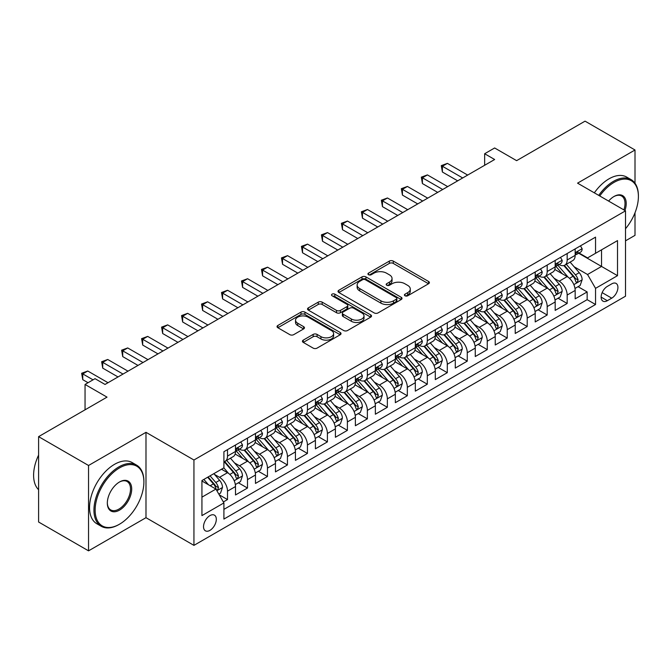 <?xml version="1.0" encoding="UTF-8"?>
<svg xmlns="http://www.w3.org/2000/svg" width="672" height="672" viewBox="0 0 672 672"><rect width="100%" height="100%" fill="white"/><g stroke="black" fill="none" stroke-linecap="round" stroke-linejoin="round"><path stroke-width="1.01" d="M404.989 295.772A1.94 1.117 0 0 0 407.736 295.772L428.568 283.744A2.772 1.604 0 0 0 429.383 282.61A2.772 1.604 0 0 0 428.568 281.476L393.271 261.097A2.772 1.604 0 0 0 389.348 261.097L368.508 273.126A1.94 1.117 0 0 0 367.945 273.924A1.94 1.117 0 0 0 368.508 274.714A1.94 1.117 0 0 0 371.255 274.714L373.951 273.16A8.879 5.124 0 0 1 386.501 273.16L389.449 274.856A8.879 5.124 0 0 1 392.045 278.477A8.879 5.124 0 0 1 389.449 282.106L386.753 283.66A1.94 1.117 0 0 0 386.182 284.449A1.94 1.117 0 0 0 386.753 285.247A1.94 1.117 0 0 0 389.491 285.247L392.188 283.685A8.879 5.124 0 0 1 404.746 283.685L407.686 285.382A8.879 5.124 0 0 1 410.281 289.01A8.879 5.124 0 0 1 407.686 292.631L404.989 294.185A1.94 1.117 0 0 0 404.418 294.983A1.94 1.117 0 0 0 404.989 295.772L404.989 294.185M209.924 530.376A9.038 5.216 120 0 0 215.83 522.404A9.038 5.216 120 0 0 214.444 515.164A9.038 5.216 120 0 0 209.924 515.609A9.038 5.216 120 0 0 204.019 523.572A9.038 5.216 120 0 0 205.405 530.821A9.038 5.216 120 0 0 209.924 530.376M303.248 340.133A2.772 1.604 0 0 0 302.442 341.267A2.772 1.604 0 0 0 303.248 342.392L313.152 348.113A2.772 1.604 0 0 0 317.075 348.113L340.217 334.757A2.772 1.604 0 0 0 341.032 333.623A2.772 1.604 0 0 0 340.217 332.489L304.92 312.11A2.772 1.604 0 0 0 300.997 312.11L277.855 325.466A2.772 1.604 0 0 0 277.04 326.6A2.772 1.604 0 0 0 277.855 327.734L289.817 334.639A2.772 1.604 0 0 0 293.74 334.639L303.643 328.919A2.772 1.604 0 0 0 304.458 327.793A2.772 1.604 0 0 0 303.643 326.659L297.713 323.232A7.417 4.284 0 0 1 295.537 320.2A7.417 4.284 0 0 1 300.115 316.243A7.417 4.284 0 0 1 308.204 317.176L331.447 330.59A7.417 4.284 0 0 1 333.614 333.623A7.417 4.284 0 0 1 329.036 337.579A7.417 4.284 0 0 1 320.947 336.647L317.075 334.412A2.772 1.604 0 0 0 313.152 334.412L303.248 340.133L303.248 342.392M635.006 183.229L635.006 149.99L585.052 121.153L516.617 160.658L494.642 147.974L484.655 153.737L494.642 159.508L105.025 384.451L95.038 378.68L85.05 384.451L85.05 409.828M88.544 465.486L88.544 550.847L145.992 517.684L145.992 432.323L88.544 465.486L38.598 436.649L107.024 397.135L85.05 384.451M145.992 432.323L193.939 460.009L625.514 210.84L625.514 296.201L193.939 545.37L193.939 460.009M635.006 149.99L577.559 183.154L625.514 210.84M374.144 312.9A2.772 1.604 0 0 0 378.067 312.9L401.209 299.536A2.772 1.604 0 0 0 402.024 298.41A2.772 1.604 0 0 0 401.209 297.276L365.912 276.889A2.772 1.604 0 0 0 361.99 276.889L338.848 290.254A2.772 1.604 0 0 0 338.033 291.388A2.772 1.604 0 0 0 338.848 292.522L374.144 312.9M332.858 296.192A1.94 1.117 0 0 1 334.824 296.47L334.824 294.16L370.717 314.882A2.772 1.604 0 0 1 371.532 316.016A2.772 1.604 0 0 1 370.717 317.142L347.575 330.506A2.772 1.604 0 0 1 343.652 330.506L308.347 310.128L308.347 307.86A2.772 1.604 0 0 0 307.541 308.994A2.772 1.604 0 0 0 308.347 310.128M308.347 307.86L318.251 302.14A2.772 1.604 0 0 1 322.174 302.14L336.496 310.405A2.772 1.604 0 0 0 340.418 310.405L346.987 306.617A2.772 1.604 0 0 0 347.802 305.483A2.772 1.604 0 0 0 346.987 304.349L332.077 295.747A1.94 1.117 0 0 1 331.514 294.949A1.94 1.117 0 0 1 332.707 293.916A1.94 1.117 0 0 1 334.824 294.16M88.544 550.847L38.598 522.01L38.598 436.649M625.514 240.836L635.006 235.351L635.006 212.772M223.364 501.967L227.506 499.573L219.215 494.785M214.502 474.415L219.517 477.313A11.306 6.527 60 0 1 227.506 491.148L235.502 486.536L235.502 494.962L247.489 488.04L238.4 482.79M234.478 462.874L239.492 465.772A11.306 6.527 60 0 1 247.489 479.615L255.478 475.003L255.478 483.42L267.464 476.498L258.376 471.257M254.461 451.34L259.476 454.238A11.306 6.527 60 0 1 267.464 468.082L275.461 463.47L275.461 471.887L287.448 464.965L278.359 459.715M274.436 439.807L279.46 442.705A11.306 6.527 60 0 1 287.448 456.548L295.436 451.928L295.436 460.354L307.432 453.432L298.334 448.182M294.42 428.274L299.435 431.164A11.306 6.527 60 0 1 307.432 445.007L315.42 440.395L315.42 448.82L327.407 441.899L318.318 436.649M314.404 416.732L319.418 419.63A11.306 6.527 60 0 1 327.407 433.474L335.404 428.862L335.404 437.279L347.39 430.357L338.302 425.116M334.379 405.199L339.394 408.097A11.306 6.527 60 0 1 347.39 421.94L355.379 417.329L355.379 425.746L367.366 418.824L358.277 413.574M354.362 393.666L359.377 396.564A11.306 6.527 60 0 1 367.366 410.407L375.362 405.787L375.362 414.212L387.349 407.291L378.26 402.041M374.338 382.133L379.361 385.022A11.306 6.527 60 0 1 387.349 398.866L395.338 394.254L395.338 402.679L407.333 395.758L398.236 390.508M394.321 370.591L399.336 373.489A11.306 6.527 60 0 1 407.333 387.332L415.321 382.721L415.321 391.138L427.308 384.216L418.219 378.966M414.305 359.058L419.32 361.956A11.306 6.527 60 0 1 427.308 375.799L435.305 371.179L435.305 379.604L447.292 372.683L438.194 367.433M434.28 347.525L439.295 350.423A11.306 6.527 60 0 1 447.292 364.266L455.28 359.646L455.28 368.071L467.267 361.15L458.178 355.9M454.264 335.992L459.278 338.881A11.306 6.527 60 0 1 467.267 352.724L475.264 348.113L475.264 356.53L487.25 349.616L478.162 344.366M474.239 324.45L479.262 327.348A11.306 6.527 60 0 1 487.25 341.191L495.239 336.58L495.239 344.996L507.234 338.075L498.137 332.825M494.222 312.917L499.237 315.815A11.306 6.527 60 0 1 507.234 329.658L515.222 325.038L515.222 333.463L527.209 326.542L518.12 321.292M514.198 301.384L519.221 304.282A11.306 6.527 60 0 1 527.209 318.116L535.206 313.505L535.206 321.93L547.193 315.008L538.096 309.758M534.181 289.842L539.196 292.74A11.306 6.527 60 0 1 547.193 306.583L555.181 301.972L555.181 310.388L567.168 303.467L567.168 295.05A11.306 6.527 -120 0 0 559.18 281.207L554.165 278.309M558.079 298.225L567.168 303.467M235.502 486.536A11.306 6.527 -120 0 0 227.506 472.693L221.516 469.232M255.478 475.003A11.306 6.527 -120 0 0 247.489 461.16L235.133 454.028M275.461 463.47A11.306 6.527 -120 0 0 267.464 449.627L255.108 442.487M295.436 451.928A11.306 6.527 -120 0 0 287.448 438.085L275.092 430.954M315.42 440.395A11.306 6.527 -120 0 0 307.432 426.552L295.075 419.42M335.404 428.862A11.306 6.527 -120 0 0 327.407 415.019L315.05 407.887M355.379 417.329A11.306 6.527 -120 0 0 347.39 403.486L335.034 396.346M375.362 405.787A11.306 6.527 -120 0 0 367.366 391.944L355.009 384.812M395.338 394.254A11.306 6.527 -120 0 0 387.349 380.411L374.993 373.279M415.321 382.721A11.306 6.527 -120 0 0 407.333 368.878L394.976 361.746M435.305 371.179A11.306 6.527 -120 0 0 427.308 357.344L414.952 350.204M455.28 359.646A11.306 6.527 -120 0 0 447.292 345.803L434.935 338.671M475.264 348.113A11.306 6.527 -120 0 0 467.267 334.27L454.91 327.138M495.239 336.58A11.306 6.527 -120 0 0 487.25 322.736L474.894 315.596M515.222 325.038A11.306 6.527 -120 0 0 507.234 311.195L494.878 304.063M535.206 313.505A11.306 6.527 -120 0 0 527.209 299.662L514.853 292.53M555.181 301.972A11.306 6.527 -120 0 0 547.193 288.128L534.836 280.997M611.73 283.861L607.328 286.398A8.761 5.057 120 0 0 601.608 294.118A8.761 5.057 120 0 0 602.952 301.14A8.761 5.057 120 0 0 607.328 300.703L611.73 298.166A8.761 5.057 120 0 0 617.45 290.447A8.761 5.057 120 0 0 616.106 283.424A8.761 5.057 120 0 0 611.73 283.861M201.936 497.154L215.922 489.073L223.91 502.916L223.91 519.07L595.543 304.508L595.543 288.355L587.546 274.512L574.14 266.776M223.91 502.916L201.936 515.609L201.936 480.539L223.91 467.846L223.91 451.702L595.543 237.14L595.543 253.294L617.518 240.601L617.518 275.671L595.543 288.355M239.392 449.106L239.492 449.165A11.306 6.527 60 0 0 245.146 449.719L253.142 445.108A11.306 6.527 -120 0 0 255.478 439.933L255.478 433.474M259.375 437.564L259.476 437.623A11.306 6.527 60 0 0 265.129 438.186L273.118 433.574A11.306 6.527 -120 0 0 275.461 428.4L275.461 421.94M279.35 426.031L279.46 426.09A11.306 6.527 60 0 0 285.104 426.653L293.101 422.041A11.306 6.527 -120 0 0 295.436 416.867L295.436 410.407M299.334 414.498L299.435 414.557A11.306 6.527 60 0 0 305.088 415.12L313.076 410.5A11.306 6.527 -120 0 0 315.42 405.325L315.42 398.866M319.309 402.956L319.418 403.024A11.306 6.527 60 0 0 325.072 403.578L333.06 398.966A11.306 6.527 -120 0 0 335.404 393.792L335.404 387.332M339.293 391.423L339.394 391.482A11.306 6.527 60 0 0 345.047 392.045L353.044 387.433A11.306 6.527 -120 0 0 355.379 382.259L355.379 375.799M359.276 379.89L359.377 379.949A11.306 6.527 60 0 0 365.03 380.512L373.019 375.892A11.306 6.527 -120 0 0 375.362 370.726L375.362 364.258M379.252 368.357L379.361 368.416A11.306 6.527 60 0 0 385.006 368.978L393.002 364.358A11.306 6.527 -120 0 0 395.338 359.184L395.338 352.724M399.235 356.815L399.336 356.882A11.306 6.527 60 0 0 404.989 357.437L412.978 352.825A11.306 6.527 -120 0 0 415.321 347.651L415.321 341.191M419.21 345.282L419.32 345.341A11.306 6.527 60 0 0 424.964 345.904L432.961 341.292A11.306 6.527 -120 0 0 435.305 336.118L435.305 329.658M439.194 333.749L439.295 333.808A11.306 6.527 60 0 0 444.948 334.37L452.945 329.75A11.306 6.527 -120 0 0 455.28 324.576L455.28 318.116M459.169 322.216L459.278 322.274A11.306 6.527 60 0 0 464.932 322.829L472.92 318.217A11.306 6.527 -120 0 0 475.264 313.043L475.264 306.583M479.153 310.674L479.262 310.741A11.306 6.527 60 0 0 484.907 311.296L492.904 306.684A11.306 6.527 -120 0 0 495.239 301.51L495.239 295.05M499.136 299.141L499.237 299.2A11.306 6.527 60 0 0 504.89 299.762L512.879 295.151A11.306 6.527 -120 0 0 515.222 289.976L515.222 283.517M519.112 287.608L519.221 287.666A11.306 6.527 60 0 0 524.866 288.229L532.862 283.609A11.306 6.527 -120 0 0 535.206 278.435L535.206 271.975M539.095 276.074L539.196 276.133A11.306 6.527 60 0 0 544.849 276.688L552.838 272.076A11.306 6.527 -120 0 0 555.181 266.902L555.181 260.442M223.91 509.376L587.152 299.662L587.152 291.934L575.165 298.855L575.165 290.438A11.306 6.527 -120 0 0 567.168 276.595L554.812 269.455M559.07 264.533L559.18 264.592A11.306 6.527 -120 0 0 564.833 265.154A11.306 6.527 -120 0 0 567.168 259.98L567.168 253.52M564.833 265.154L572.821 260.543A11.306 6.527 -120 0 0 575.165 255.368L575.165 248.909M227.506 449.627L227.506 456.086A11.306 6.527 60 0 1 225.17 461.261A11.306 6.527 60 0 1 223.91 461.714M225.17 461.261L233.159 456.641A11.306 6.527 -120 0 0 235.502 451.466L235.502 445.007M247.489 438.085L247.489 444.545A11.306 6.527 60 0 1 245.146 449.719M267.464 426.552L267.464 433.012A11.306 6.527 60 0 1 265.129 438.186M287.448 415.019L287.448 421.478A11.306 6.527 60 0 1 285.104 426.653M307.432 403.486L307.432 409.945A11.306 6.527 60 0 1 305.088 415.12M327.407 391.944L327.407 398.404A11.306 6.527 60 0 1 325.072 403.578M347.39 380.411L347.39 386.87A11.306 6.527 60 0 1 345.047 392.045M367.366 368.878L367.366 375.337A11.306 6.527 60 0 1 365.03 380.512M387.349 357.336L387.349 363.804A11.306 6.527 60 0 1 385.006 368.978M407.333 345.803L407.333 352.262A11.306 6.527 60 0 1 404.989 357.437M427.308 334.27L427.308 340.729A11.306 6.527 60 0 1 424.964 345.904M447.292 322.736L447.292 329.196A11.306 6.527 60 0 1 444.948 334.37M467.267 311.195L467.267 317.654A11.306 6.527 60 0 1 464.932 322.829M487.25 299.662L487.25 306.121A11.306 6.527 60 0 1 484.907 311.296M507.234 288.128L507.234 294.588A11.306 6.527 60 0 1 504.89 299.762M527.209 276.595L527.209 283.055A11.306 6.527 60 0 1 524.866 288.229M547.193 265.054L547.193 271.513A11.306 6.527 60 0 1 544.849 276.688M547.193 306.583L547.193 315.008M527.209 318.116L527.209 326.542M507.234 329.658L507.234 338.075M487.25 341.191L487.25 349.616M467.267 352.724L467.267 361.15M447.292 364.266L447.292 372.683M427.308 375.799L427.308 384.216M407.333 387.332L407.333 395.758M387.349 398.866L387.349 407.291M367.366 410.407L367.366 418.824M347.39 421.94L347.39 430.357M327.407 433.474L327.407 441.899M307.432 445.007L307.432 453.432M287.448 456.548L287.448 464.965M267.464 468.082L267.464 476.498M247.489 479.615L247.489 488.04M227.506 491.148L227.506 499.573M215.922 489.073L201.936 481.001M587.546 274.512L601.532 266.44L601.532 249.833L617.518 240.601M578.651 253.226L617.518 275.671M579.054 253L587.546 257.905L595.543 253.294M145.992 517.684L193.939 545.37M484.655 153.737L484.655 165.278M578.063 286.684L587.152 291.934M587.152 299.662L595.543 304.508M405.762 296.05L407.686 294.941A8.879 5.124 0 0 0 410.281 291.312L410.281 289.01M392.045 278.477L392.045 280.787A8.879 5.124 0 0 1 389.449 284.407L387.526 285.516M428.534 283.769L393.271 263.407A2.772 1.604 0 0 0 389.348 263.407L369.289 274.991M401.176 299.561L365.912 279.199A2.772 1.604 0 0 0 361.99 279.199L338.881 292.538M396.312 299.2A1.94 1.117 0 0 0 396.875 298.41A1.94 1.117 0 0 0 396.312 297.612L365.324 279.72A1.94 1.117 0 0 0 362.578 279.72L359.73 281.366A8.879 5.124 0 0 0 357.134 284.987A8.879 5.124 0 0 0 359.73 288.616L380.915 300.838A8.879 5.124 0 0 0 393.464 300.838L396.312 299.2L396.312 301.51A1.94 1.117 0 0 0 396.875 300.712L396.875 298.41M357.134 284.987L357.134 287.297A8.879 5.124 0 0 0 359.73 290.917L359.73 288.616M396.312 301.51L393.464 303.148A8.879 5.124 0 0 1 380.915 303.148L359.73 290.917M308.389 310.145L318.251 304.45L318.251 302.14M347.802 305.483L347.802 307.793A2.772 1.604 0 0 1 346.987 308.927L340.418 312.715A2.772 1.604 0 0 1 336.496 312.715L322.174 304.45A2.772 1.604 0 0 0 318.251 304.45M334.824 296.47L370.675 317.167M351.347 318.99A7.417 4.284 0 0 0 359.436 319.914A7.417 4.284 0 0 0 364.014 315.958A7.417 4.284 0 0 0 361.838 312.925L353.657 308.204A2.772 1.604 0 0 0 349.734 308.204L343.165 311.993A2.772 1.604 0 0 0 342.35 313.127A2.772 1.604 0 0 0 343.165 314.261L351.347 318.99L351.347 321.292A7.417 4.284 0 0 0 359.436 322.224A7.417 4.284 0 0 0 364.014 318.268L364.014 315.958M342.35 313.127L342.35 315.437A2.772 1.604 0 0 0 343.165 316.562L343.165 314.261M351.347 321.292L343.165 316.562M333.614 333.623L333.614 335.924A7.417 4.284 0 0 1 329.036 339.889A7.417 4.284 0 0 1 320.947 338.957L317.075 336.722A2.772 1.604 0 0 0 313.152 336.722L303.29 342.418M295.537 320.2L295.537 322.51A7.417 4.284 0 0 0 297.713 325.542L297.713 323.232M303.61 328.944L297.713 325.542M340.183 334.774L304.92 314.412A2.772 1.604 0 0 0 300.997 314.412L277.889 327.751M574.997 288.456L580.154 285.474L582.154 279.703A7.484 4.326 -120 0 0 579.239 272.672L570.108 262.105M568.285 277.326L557.844 265.247M562.346 273.806L556.29 266.792A17.942 10.357 -120 0 0 555.736 266.171M563.808 265.558L573.048 276.251A7.484 4.326 60 0 1 575.711 281.408L576.257 282.299L577.273 282.156L578.113 280.022A7.484 4.326 -120 0 0 575.442 274.865L566.311 264.298M564.354 265.39L574.274 276.872A3.814 2.201 60 0 1 575.24 278.368L578.113 280.022M580.457 245.851L582.154 248.791A7.484 4.326 60 0 1 580.608 252.101L576.811 254.293A7.484 4.326 -120 0 0 578.113 252.571L577.954 251.908M462.672 177.962L442.394 166.253L447.392 163.372L467.67 175.081M575.417 254.646L575.442 254.646A7.484 4.326 -120 0 0 576.811 254.293M577.147 252.017L578.113 252.571C577.643 251.446 576.845 251.908 575.711 253.957A7.484 4.326 60 0 1 575.165 255.024M457.682 180.844L442.394 172.024L442.394 166.253L441.294 165.623L447.392 163.372M442.394 172.024L441.294 165.623M625.514 228.74A34.474 19.9 120 0 0 638.4 196.476A34.474 19.9 120 0 0 614.023 182.406A34.474 19.9 120 0 0 599.752 195.972M598.727 195.376A35.322 20.395 -60 0 1 613.427 181.364A35.322 20.395 -60 0 1 631.084 179.617A35.322 20.395 -60 0 1 638.4 195.787L638.4 196.476M608.605 201.079A17.237 9.954 -60 0 1 614.023 196.476L614.023 196.476A17.237 9.954 -60 0 1 624.943 210.512M594.334 192.839A35.322 20.395 -60 0 1 609.025 178.828A35.322 20.395 -60 0 1 626.69 177.08L631.084 179.617M623.893 209.908A16.388 9.458 120 0 0 621.617 196.014A16.388 9.458 120 0 0 613.721 196.661M118.919 524.546L119.515 524.202A34.474 19.9 120 0 0 143.892 481.984A34.474 19.9 120 0 0 119.515 467.905A34.474 19.9 120 0 0 95.138 510.124A34.474 19.9 120 0 0 119.515 524.202L118.919 524.546A35.322 20.395 -60 0 1 101.254 526.294A35.322 20.395 -60 0 1 95.844 497.994A35.322 20.395 -60 0 1 118.919 466.872A35.322 20.395 -60 0 1 136.576 465.116A35.322 20.395 -60 0 1 143.892 481.286L143.892 481.984M119.515 510.132A17.237 9.954 -60 0 1 107.327 503.093A17.237 9.954 -60 0 1 119.515 481.984L119.515 481.984A17.237 9.954 -60 0 1 131.704 489.014A17.237 9.954 -60 0 1 119.515 510.132M107.327 502.74A16.388 9.458 120 0 0 110.72 509.905A16.388 9.458 120 0 0 118.919 509.09A16.388 9.458 120 0 0 129.62 494.651A16.388 9.458 120 0 0 127.109 481.513A16.388 9.458 120 0 0 119.213 482.16M101.254 526.294L96.86 523.757A35.322 20.395 -60 0 1 91.442 495.457A35.322 20.395 -60 0 1 114.517 464.335A35.322 20.395 -60 0 1 132.182 462.58L136.576 465.116M38.598 489.712A35.322 20.395 -60 0 1 38.598 455.104M555.013 299.989L560.179 297.007L562.178 291.245A7.484 4.326 -120 0 0 559.255 284.214L550.133 273.638M548.302 288.859L537.869 276.78M542.363 285.34L536.306 278.334A17.942 10.357 -120 0 0 535.752 277.704M543.833 277.099L553.064 287.784A7.484 4.326 60 0 1 555.736 292.942L556.282 293.832L557.29 293.689L558.13 291.564A7.484 4.326 -120 0 0 555.467 286.406L546.336 275.831M544.37 276.923L554.299 288.406A3.814 2.201 60 0 1 555.257 289.901L558.13 291.564M535.038 311.531L540.196 308.549L542.195 302.778A7.484 4.326 -120 0 0 539.28 295.747L530.149 285.18M528.318 300.392L517.885 288.313M522.379 296.873L516.331 289.867A17.942 10.357 -120 0 0 515.768 289.237M523.849 288.632L533.081 299.326A7.484 4.326 60 0 1 535.752 304.483L536.298 305.365L537.314 305.222L538.154 303.097A7.484 4.326 -120 0 0 535.483 297.94L526.352 287.372M524.395 288.456L534.316 299.947A3.814 2.201 60 0 1 535.273 301.434L538.154 303.097M515.054 323.064L520.22 320.082L522.211 314.311A7.484 4.326 -120 0 0 519.296 307.28L510.166 296.713M508.343 311.926L497.91 299.846M502.404 308.414L496.348 301.4A17.942 10.357 -120 0 0 495.793 300.779M503.874 300.166L513.106 310.859A7.484 4.326 60 0 1 515.777 316.016L516.323 316.907L517.331 316.764L518.171 314.63A7.484 4.326 -120 0 0 515.5 309.473L506.377 298.906M504.412 299.989L514.332 311.48A3.814 2.201 60 0 1 515.298 312.976L518.171 314.63M495.071 334.597L500.237 331.615L502.236 325.844A7.484 4.326 -120 0 0 499.321 318.822L490.19 308.246M488.359 323.467L477.926 311.388M482.42 319.948L476.364 312.934A17.942 10.357 -120 0 0 475.81 312.312M483.89 311.707L493.122 322.392A7.484 4.326 60 0 1 495.793 327.55L496.339 328.44L497.347 328.297L498.196 326.164A7.484 4.326 -120 0 0 495.524 321.006L486.394 310.439M484.436 311.531L494.357 323.014A3.814 2.201 60 0 1 495.314 324.509L498.196 326.164M560.473 257.384L562.178 260.324A7.484 4.326 60 0 1 560.624 263.642L556.828 265.835A7.484 4.326 -120 0 0 558.13 264.104L557.978 263.441M442.697 189.496L422.411 177.794L427.409 174.905L447.686 186.614M555.433 266.179L555.467 266.179A7.484 4.326 -120 0 0 556.828 265.835M557.164 263.55L558.13 264.104C557.659 262.979 556.861 263.441 555.736 265.49A7.484 4.326 60 0 1 555.181 266.557M437.699 192.385L422.411 183.557L422.411 177.794L421.319 177.156L427.409 174.905M422.411 183.557L421.319 177.156M540.498 268.918L542.195 271.866A7.484 4.326 60 0 1 540.641 275.176L536.852 277.368A7.484 4.326 -120 0 0 538.154 275.646L537.995 274.974M422.713 201.037L402.436 189.328L407.425 186.446L427.711 198.148M535.45 277.721L535.483 277.721A7.484 4.326 -120 0 0 536.852 277.368M537.188 275.083L538.154 275.646C537.684 274.512 536.886 274.974 535.752 277.024A7.484 4.326 60 0 1 535.206 278.09M417.715 203.918L402.436 195.09L402.436 189.328L401.335 188.689L407.425 186.446M402.436 195.09L401.335 188.689M520.514 280.459L522.211 283.399A7.484 4.326 60 0 1 520.666 286.709L516.869 288.901A7.484 4.326 -120 0 0 518.171 287.179L518.011 286.516M402.73 212.57L382.452 200.861L387.45 197.98L407.728 209.689M515.474 289.254L515.5 289.254A7.484 4.326 -120 0 0 516.869 288.901M517.205 286.616L518.171 287.179C517.7 286.054 516.902 286.507 515.777 288.565A7.484 4.326 60 0 1 515.222 289.624M397.74 215.452L382.452 206.632L382.452 200.861L381.352 200.231L387.45 197.98M382.452 206.632L381.352 200.231M500.539 291.992L502.236 294.932A7.484 4.326 60 0 1 500.682 298.242L496.885 300.434A7.484 4.326 -120 0 0 498.196 298.712L498.036 298.049M382.754 224.104L362.477 212.394L367.466 209.513L387.752 221.222M495.491 300.787L495.524 300.787A7.484 4.326 -120 0 0 496.885 300.434M497.221 298.158L498.196 298.712C497.717 297.587 496.919 298.049 495.793 300.098A7.484 4.326 60 0 1 495.239 301.165M377.756 226.993L362.477 218.165L362.477 212.394L361.376 211.764L367.466 209.513M362.477 218.165L361.376 211.764M475.096 346.13L480.253 343.148L482.252 337.386A7.484 4.326 -120 0 0 479.338 330.355L470.207 319.788M468.384 335L457.943 322.921M462.445 331.481L456.389 324.475A17.942 10.357 -120 0 0 455.834 323.845M463.907 323.24L473.147 333.925A7.484 4.326 60 0 1 475.818 339.091L476.356 339.973L477.372 339.83L478.212 337.705A7.484 4.326 -120 0 0 475.541 332.548L466.41 321.972M464.453 323.064L474.373 334.555A3.814 2.201 60 0 1 475.339 336.042L478.212 337.705M480.556 303.526L482.252 306.466A7.484 4.326 60 0 1 480.707 309.784L476.91 311.976A7.484 4.326 -120 0 0 478.212 310.246L478.052 309.582M362.771 235.645L342.493 223.936L347.491 221.046L367.769 232.756M475.516 312.32L475.541 312.32A7.484 4.326 -120 0 0 476.91 311.976M477.246 309.691L478.212 310.246C477.742 309.12 476.944 309.582 475.818 311.632A7.484 4.326 60 0 1 475.264 312.698M357.781 238.526L342.493 229.698L342.493 223.936L341.393 223.297L347.491 221.046M342.493 229.698L341.393 223.297M455.112 357.672L460.278 354.69L462.277 348.919A7.484 4.326 -120 0 0 459.354 341.888L450.232 331.321M448.4 346.534L437.968 334.454M442.462 343.022L436.405 336.008A17.942 10.357 -120 0 0 435.851 335.387M443.932 334.774L453.163 345.467A7.484 4.326 60 0 1 455.834 350.624L456.38 351.515L457.388 351.372L458.228 349.238A7.484 4.326 -120 0 0 455.566 344.081L446.435 333.514M444.478 334.597L454.398 346.088A3.814 2.201 60 0 1 455.356 347.575L458.228 349.238M460.58 315.059L462.277 318.007A7.484 4.326 60 0 1 460.723 321.317L456.926 323.509A7.484 4.326 -120 0 0 458.228 321.787L458.077 321.124M342.796 247.178L322.51 235.469L327.508 232.588L347.785 244.289M455.532 323.862L455.566 323.862A7.484 4.326 -120 0 0 456.926 323.509M457.262 321.224L458.228 321.787C457.758 320.653 456.96 321.115 455.834 323.165A7.484 4.326 60 0 1 455.28 324.232M337.798 250.06L322.51 241.24L322.51 235.469L321.418 234.83L327.508 232.588M322.51 241.24L321.418 234.83M435.137 369.205L440.294 366.223L442.294 360.452A7.484 4.326 -120 0 0 439.379 353.422L430.248 342.854M428.417 358.075L417.984 345.988M422.486 354.556L416.43 347.542A17.942 10.357 -120 0 0 415.867 346.92M423.948 346.307L433.188 357A7.484 4.326 60 0 1 435.851 362.158L436.397 363.048L437.413 362.905L438.253 360.772A7.484 4.326 -120 0 0 435.582 355.614L426.451 345.047M424.494 346.139L434.414 357.622A3.814 2.201 60 0 1 435.38 359.117L438.253 360.772M440.597 326.6L442.294 329.54A7.484 4.326 60 0 1 440.74 332.85L436.951 335.042A7.484 4.326 -120 0 0 438.253 333.32L438.094 332.657M322.812 258.712L302.534 247.002L307.532 244.121L327.81 255.83M435.548 335.395L435.582 335.395A7.484 4.326 -120 0 0 436.951 335.042M437.287 332.758L438.253 333.32C437.783 332.195 436.985 332.657 435.851 334.706A7.484 4.326 60 0 1 435.305 335.773M317.814 261.593L302.534 252.773L302.534 247.002L301.434 246.372L307.532 244.121M302.534 252.773L301.434 246.372M415.153 380.738L420.319 377.756L422.31 371.994A7.484 4.326 -120 0 0 419.395 364.963L410.273 354.388M408.442 369.608L398.009 357.529M402.503 366.089L396.446 359.075A17.942 10.357 -120 0 0 395.892 358.453M403.973 357.848L413.204 368.533A7.484 4.326 60 0 1 415.876 373.691L416.422 374.581L417.43 374.438L418.27 372.313A7.484 4.326 -120 0 0 415.598 367.156L406.476 356.58M404.51 357.672L414.431 369.155A3.814 2.201 60 0 1 415.397 370.65L418.27 372.313M420.613 338.134L422.31 341.074A7.484 4.326 60 0 1 420.764 344.392L416.968 346.576A7.484 4.326 -120 0 0 418.27 344.854L418.11 344.19M302.837 270.245L282.551 258.535L287.549 255.654L307.826 267.364M415.573 346.928L415.598 346.928A7.484 4.326 -120 0 0 416.968 346.576M417.304 344.299L418.27 344.854C417.799 343.728 417.001 344.19 415.876 346.24A7.484 4.326 60 0 1 415.321 347.306M297.839 273.134L282.551 264.306L282.551 258.535L281.45 257.905L287.549 255.654M282.551 264.306L281.45 257.905M395.17 392.272L400.336 389.298L402.335 383.527A7.484 4.326 -120 0 0 399.42 376.496L390.289 365.929M388.458 381.142L378.025 369.062M382.519 377.622L376.463 370.616A17.942 10.357 -120 0 0 375.908 369.986M383.989 369.382L393.221 380.075A7.484 4.326 60 0 1 395.892 385.232L396.438 386.114L397.446 385.972L398.294 383.846A7.484 4.326 -120 0 0 395.623 378.689L386.492 368.122M384.535 369.205L394.456 380.696A3.814 2.201 60 0 1 395.413 382.183L398.294 383.846M400.638 349.667L402.335 352.607A7.484 4.326 60 0 1 400.781 355.925L396.984 358.117A7.484 4.326 -120 0 0 398.294 356.387L398.135 355.723M282.853 281.786L262.576 270.077L267.565 267.187L287.851 278.897M395.59 358.47L395.623 358.462A7.484 4.326 -120 0 0 396.984 358.117M397.32 355.832L398.294 356.387C397.824 355.261 397.018 355.723 395.892 357.773A7.484 4.326 60 0 1 395.338 358.84M277.855 284.668L262.576 275.839L262.576 270.077L261.475 269.438L267.565 267.187M262.576 275.839L261.475 269.438M375.194 403.813L380.352 400.831L382.351 395.06A7.484 4.326 -120 0 0 379.436 388.03L370.306 377.462M368.483 392.675L358.042 380.596M362.544 389.164L356.488 382.15A17.942 10.357 -120 0 0 355.933 381.528M364.014 380.915L373.246 391.608A7.484 4.326 60 0 1 375.917 396.766L376.454 397.656L377.471 397.513L378.311 395.38A7.484 4.326 -120 0 0 375.64 390.222L366.509 379.655M364.552 380.738L374.472 392.23A3.814 2.201 60 0 1 375.438 393.725L378.311 395.38M380.654 361.208L382.351 364.148A7.484 4.326 60 0 1 380.806 367.458L377.009 369.65A7.484 4.326 -120 0 0 378.311 367.928L378.151 367.265M262.87 293.32L242.592 281.61L247.59 278.729L267.868 290.438M375.614 370.003L375.64 370.003A7.484 4.326 -120 0 0 377.009 369.65M377.345 367.366L378.311 367.928C377.84 366.794 377.042 367.256 375.917 369.306A7.484 4.326 60 0 1 375.362 370.373M257.88 296.201L242.592 287.381L242.592 281.61L241.492 280.972L247.59 278.729M242.592 287.381L241.492 280.972M355.211 415.346L360.377 412.364L362.376 406.594A7.484 4.326 -120 0 0 359.461 399.563L350.33 388.996M348.499 404.216L338.066 392.137M342.56 400.697L336.504 393.683A17.942 10.357 -120 0 0 335.95 393.061M344.03 392.448L353.262 403.141A7.484 4.326 60 0 1 355.933 408.299L356.479 409.189L357.487 409.046L358.327 406.913A7.484 4.326 -120 0 0 355.664 401.755L346.534 391.188M344.576 392.28L354.497 403.763A3.814 2.201 60 0 1 355.454 405.258L358.327 406.913M360.679 372.742L362.376 375.682A7.484 4.326 60 0 1 360.822 378.991L357.025 381.184A7.484 4.326 -120 0 0 358.327 379.462L358.176 378.798M242.894 304.853L222.608 293.143L227.606 290.262L247.884 301.972M355.631 381.536L355.664 381.536A7.484 4.326 -120 0 0 357.025 381.184M357.361 378.907L358.327 379.462C357.857 378.336 357.059 378.798 355.933 380.848A7.484 4.326 60 0 1 355.379 381.914M237.896 307.734L222.608 298.914L222.608 293.143L221.516 292.513L227.606 290.262M222.608 298.914L221.516 292.513M335.236 426.88L340.393 423.898L342.392 418.135A7.484 4.326 -120 0 0 339.478 411.104L330.347 400.529M328.516 415.75L318.083 403.67M322.585 412.23L316.529 405.216A17.942 10.357 -120 0 0 315.966 404.594M324.047 403.99L333.287 414.674A7.484 4.326 60 0 1 335.95 419.832L336.496 420.722L337.512 420.58L338.352 418.454A7.484 4.326 -120 0 0 335.681 413.297L326.55 402.721M324.593 403.813L334.513 415.296A3.814 2.201 60 0 1 335.479 416.791L338.352 418.454M340.696 384.275L342.392 387.215A7.484 4.326 60 0 1 340.847 390.533L337.05 392.725A7.484 4.326 -120 0 0 338.352 390.995L338.192 390.331M222.911 316.386L202.633 304.685L207.631 301.795L227.909 313.505M335.647 393.07L335.681 393.07A7.484 4.326 -120 0 0 337.05 392.725M337.386 390.44L338.352 390.995C337.882 389.869 337.084 390.331 335.95 392.381A7.484 4.326 60 0 1 335.404 393.448M217.913 319.276L202.633 310.447L202.633 304.685L201.533 304.046L207.631 301.795M202.633 310.447L201.533 304.046M315.252 438.413L320.418 435.439L322.409 429.668A7.484 4.326 -120 0 0 319.494 422.638L310.372 412.07M308.54 427.283L298.108 415.204M302.602 423.763L296.545 416.758A17.942 10.357 -120 0 0 295.991 416.128M304.072 415.523L313.303 426.216A7.484 4.326 60 0 1 315.974 431.374L316.52 432.256L317.528 432.113L318.368 429.988A7.484 4.326 -120 0 0 315.697 424.83L306.575 414.263M304.609 415.346L314.538 426.838A3.814 2.201 60 0 1 315.496 428.324L318.368 429.988M320.712 395.808L322.409 398.748A7.484 4.326 60 0 1 320.863 402.066L317.066 404.258A7.484 4.326 -120 0 0 318.368 402.528L318.209 401.864M202.936 327.928L182.65 316.218L187.648 313.328L207.925 325.038M315.672 404.611L315.697 404.611A7.484 4.326 -120 0 0 317.066 404.258M317.402 401.974L318.368 402.528C317.898 401.402 317.1 401.864 315.974 403.914A7.484 4.326 60 0 1 315.42 404.981M197.938 330.809L182.65 321.98L182.65 316.218L181.549 315.58L187.648 313.328M182.65 321.98L181.549 315.58M295.268 449.954L300.434 446.972L302.434 441.202A7.484 4.326 -120 0 0 299.519 434.171L290.388 423.604M288.557 438.816L278.124 426.737M282.618 435.305L276.562 428.291A17.942 10.357 -120 0 0 276.007 427.669M284.088 427.056L293.32 437.749A7.484 4.326 60 0 1 295.991 442.907L296.537 443.797L297.545 443.654L298.393 441.521A7.484 4.326 -120 0 0 295.722 436.363L286.591 425.796M284.634 426.88L294.554 438.371A3.814 2.201 60 0 1 295.512 439.866L298.393 441.521M300.737 407.35L302.434 410.29A7.484 4.326 60 0 1 300.88 413.599L297.083 415.792A7.484 4.326 -120 0 0 298.393 414.07L298.234 413.406M182.952 339.461L162.674 327.751L167.664 324.87L187.95 336.58M295.688 416.144L295.722 416.144A7.484 4.326 -120 0 0 297.083 415.792M297.427 413.507L298.393 414.07C297.923 412.936 297.116 413.398 295.991 415.456A7.484 4.326 60 0 1 295.436 416.514M177.954 342.342L162.674 333.522L162.674 327.751L161.574 327.121L167.664 324.87M162.674 333.522L161.574 327.121M275.293 461.488L280.459 458.506L282.45 452.735A7.484 4.326 -120 0 0 279.535 445.704L270.404 435.137M268.582 450.358L258.149 438.278M262.643 446.838L256.586 439.824A17.942 10.357 -120 0 0 256.032 439.202M264.113 438.589L273.344 449.282A7.484 4.326 60 0 1 276.016 454.44L276.553 455.33L277.57 455.188L278.41 453.054A7.484 4.326 -120 0 0 275.738 447.896L266.608 437.329M264.65 438.421L274.571 449.904A3.814 2.201 60 0 1 275.537 451.399L278.41 453.054M280.753 418.883L282.45 421.823A7.484 4.326 60 0 1 280.904 425.132L277.108 427.325A7.484 4.326 -120 0 0 278.41 425.603L278.25 424.939M162.968 350.994L142.691 339.284L147.689 336.403L167.966 348.113M275.713 427.678L275.738 427.678A7.484 4.326 -120 0 0 277.108 427.325M277.444 425.048L278.41 425.603C277.939 424.477 277.141 424.939 276.016 426.989A7.484 4.326 60 0 1 275.461 428.056M157.979 353.884L142.691 345.055L142.691 339.284L141.59 338.654L147.689 336.403M142.691 345.055L141.59 338.654M255.31 473.021L260.476 470.039L262.475 464.276A7.484 4.326 -120 0 0 259.56 457.246L250.429 446.67M248.598 461.891L238.165 449.812M242.659 458.371L236.603 451.366A17.942 10.357 -120 0 0 236.048 450.736M244.129 450.131L253.361 460.816A7.484 4.326 60 0 1 256.032 465.982L256.578 466.864L257.586 466.721L258.426 464.596A7.484 4.326 -120 0 0 255.763 459.438L246.632 448.862M244.675 449.954L254.596 461.437A3.814 2.201 60 0 1 255.553 462.932L258.426 464.596M260.778 430.416L262.475 433.356A7.484 4.326 60 0 1 260.921 436.674L257.124 438.866A7.484 4.326 -120 0 0 258.426 437.136L258.275 436.472M142.993 362.527L122.716 350.826L127.705 347.936L147.983 359.646M255.73 439.211L255.763 439.211A7.484 4.326 -120 0 0 257.124 438.866M257.46 436.582L258.426 437.136C257.956 436.01 257.158 436.472 256.032 438.522A7.484 4.326 60 0 1 255.478 439.589M137.995 365.417L122.716 356.588L122.716 350.826L121.615 350.188L127.705 347.936M122.716 356.588L121.615 350.188M235.334 484.562L240.492 481.58L242.491 475.81A7.484 4.326 -120 0 0 239.576 468.779L230.446 458.212M228.614 473.424L223.835 467.888M222.684 469.904L221.903 469.006M224.146 461.664L233.386 472.357A7.484 4.326 60 0 1 236.048 477.515L236.594 478.397L237.611 478.254L238.451 476.129A7.484 4.326 -120 0 0 235.78 470.971L226.649 460.404M224.692 461.488L234.612 472.979A3.814 2.201 60 0 1 235.578 474.466L238.451 476.129M240.794 441.949L242.491 444.898A7.484 4.326 60 0 1 240.946 448.207L237.149 450.4A7.484 4.326 -120 0 0 238.451 448.678L238.291 448.006M123.01 374.069L102.732 362.359L107.73 359.478L128.008 371.179M235.746 450.752L235.78 450.752A7.484 4.326 -120 0 0 237.149 450.4M237.485 448.115L238.451 448.678C237.98 447.544 237.182 448.006 236.048 450.055A7.484 4.326 60 0 1 235.502 451.122M118.02 376.95L102.732 368.13L102.732 362.359L101.632 361.721L107.73 359.478M102.732 368.13L101.632 361.721M218.82 494.096L220.517 493.114L222.508 487.343A7.484 4.326 -120 0 0 219.593 480.312L213.847 473.659M208.48 484.781L203.86 479.43M202.7 481.446L201.936 480.556M207.656 477.238L213.402 483.89A7.484 4.326 60 0 1 216.073 489.048L216.619 489.938L217.627 489.796L218.467 487.662A7.484 4.326 -120 0 0 215.796 482.504L210.05 475.852M208.118 476.969L214.637 484.512A3.814 2.201 60 0 1 215.594 486.007L218.467 487.662M93.038 379.831L82.748 373.892L87.746 371.011L108.024 382.721M88.049 382.721L82.748 379.663L82.748 373.892L81.656 373.262L87.746 371.011M82.748 379.663L81.656 373.262M219.517 477.313L227.506 472.693M239.492 465.772L247.489 461.16M259.476 454.238L267.464 449.627M279.46 442.705L287.448 438.085M299.435 431.164L307.432 426.552M319.418 419.63L327.407 415.019M339.394 408.097L347.39 403.486M359.377 396.564L367.366 391.944M379.361 385.022L387.349 380.411M399.336 373.489L407.333 368.878M419.32 361.956L427.308 357.344M439.295 350.423L447.292 345.803M459.278 338.881L467.267 334.27M479.262 327.348L487.25 322.736M499.237 315.815L507.234 311.195M519.221 304.282L527.209 299.662M539.196 292.74L547.193 288.128M559.18 281.207L567.168 276.595M567.168 259.98L575.165 255.368M227.506 456.086L235.502 451.466M247.489 444.545L255.478 439.933M267.464 433.012L275.461 428.4M287.448 421.478L295.436 416.867M307.432 409.945L315.42 405.325M327.407 398.404L335.404 393.792M347.39 386.87L355.379 382.259M367.366 375.337L375.362 370.726M387.349 363.804L395.338 359.184M407.333 352.262L415.321 347.651M427.308 340.729L435.305 336.118M447.292 329.196L455.28 324.576M467.267 317.654L475.264 313.043M487.25 306.121L495.239 301.51M507.234 294.588L515.222 289.976M527.209 283.055L535.206 278.435M547.193 271.513L555.181 266.902M567.168 295.05L575.165 290.438M602.146 292.631L611.73 298.166M601.138 297.125L607.328 300.703M407.686 294.941L407.686 292.631M386.753 285.247L386.753 283.66M389.449 284.407L389.449 282.106M368.508 274.714L368.508 273.126M389.348 263.407L389.348 261.097M393.271 263.407L393.271 261.097M428.568 283.744L428.568 281.476M338.848 292.522L338.848 290.254M361.99 279.199L361.99 276.889M365.912 279.199L365.912 276.889M401.209 299.536L401.209 297.276M380.915 303.148L380.915 300.838M393.464 303.148L393.464 300.838M322.174 304.45L322.174 302.14M336.496 312.715L336.496 310.405M340.418 312.715L340.418 310.405M346.987 308.927L346.987 306.617M370.717 317.142L370.717 314.882M313.152 336.722L313.152 334.412M317.075 336.722L317.075 334.412M320.947 338.957L320.947 336.647M303.643 328.919L303.643 326.659M277.855 327.734L277.855 325.466M300.997 314.412L300.997 312.11M304.92 314.412L304.92 312.11M340.217 334.757L340.217 332.489M573.854 284.617L582.103 279.854M575.442 274.865L579.239 272.672M569.478 278.317L573.048 276.251M582.103 248.707L575.165 252.714M553.871 296.15L562.128 291.388M555.467 286.406L559.255 284.214M549.494 289.85L553.064 287.784M533.896 307.684L542.144 302.921M535.483 297.94L539.28 295.747M529.511 301.384L533.081 299.326M513.912 319.225L522.169 314.454M515.5 309.473L519.296 307.28M509.536 312.917L513.106 310.859M493.928 330.758L502.186 325.996M495.524 321.006L499.321 318.822M489.552 324.458L493.122 322.392M562.128 260.24L555.181 264.247M542.144 271.774L535.206 275.789M522.169 283.315L515.222 287.322M502.186 294.848L495.239 298.855M473.953 342.292L482.202 337.529M475.541 332.548L479.338 330.355M469.577 335.992L473.147 333.925M482.202 306.382L475.264 310.388M453.97 353.825L462.227 349.062M455.566 344.081L459.354 341.888M449.593 347.525L453.163 345.467M462.227 317.915L455.28 321.93M433.994 365.366L442.243 360.604M435.582 355.614L439.379 353.422M429.61 359.058L433.188 357M442.243 329.456L435.305 333.463M414.011 376.9L422.268 372.137M415.598 367.156L419.395 364.963M409.634 370.6L413.204 368.533M422.268 340.99L415.321 344.996M394.027 388.433L402.284 383.67M395.623 378.689L399.42 376.496M389.651 382.133L393.221 380.075M402.284 352.523L395.338 356.53M374.052 399.974L382.301 395.203M375.64 390.222L379.436 388.03M369.676 393.666L373.246 391.608M382.301 364.056L375.362 368.071M354.068 411.508L362.326 406.745M355.664 401.755L359.461 399.563M349.692 405.208L353.262 403.141M362.326 375.598L355.379 379.604M334.093 423.041L342.342 418.278M335.681 413.297L339.478 411.104M329.708 416.741L333.287 414.674M342.342 387.131L335.404 391.138M314.11 434.574L322.367 429.811M315.697 424.83L319.494 422.638M309.733 428.274L313.303 426.216M322.367 398.664L315.42 402.671M294.134 446.116L302.383 441.344M295.722 436.363L299.519 434.171M289.75 439.807L293.32 437.749M302.383 410.206L295.436 414.212M274.151 457.649L282.4 452.886M275.738 447.896L279.535 445.704M269.774 451.349L273.344 449.282M282.4 421.739L275.461 425.746M254.167 469.182L262.424 464.419M255.763 459.438L259.56 457.246M249.791 462.882L253.361 460.816M262.424 433.272L255.478 437.279M234.192 480.715L242.441 475.952M235.78 470.971L239.576 468.779M229.807 474.415L233.386 472.357M242.441 444.805L235.502 448.82M216.871 490.72L222.466 487.486M215.796 482.504L219.593 480.312M210.168 485.755L213.402 483.89"/></g></svg>
